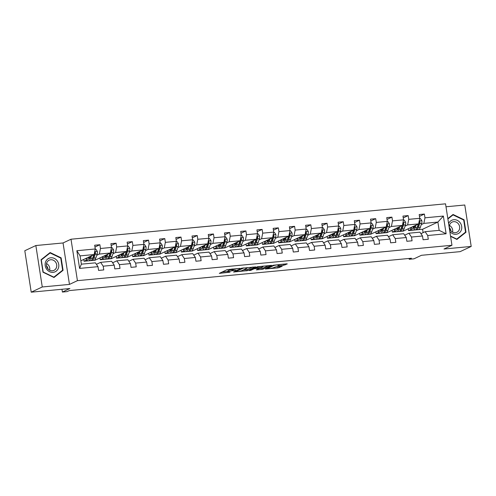 <?xml version="1.0" encoding="UTF-8"?>
<svg xmlns="http://www.w3.org/2000/svg" width="496" height="496" viewBox="0 0 496 496"><rect width="100%" height="100%" fill="white"/><g stroke="black" fill="none" stroke-linecap="round" stroke-linejoin="round"><path stroke-width="0.74" d="M239.928 268.355L227.218 269.607L219.319 273.358L230.045 272.211A3.59 0.477 171.2 0 1 227.881 272.106A3.59 0.477 171.2 0 1 228.166 271.864L228.817 271.56A3.59 0.477 171.2 0 1 233.473 270.599L235.891 270.258L234.081 270.314A3.59 0.477 171.2 0 1 231.917 270.208A3.59 0.477 171.2 0 1 232.202 269.967L232.853 269.663A3.59 0.477 171.2 0 1 237.503 268.702L239.928 268.355M31.217 292.175L24.8 250.734L35.855 245.532L42.265 286.973L31.217 292.175L69.905 288.517L62.391 292.051L67.121 291.605L69.335 290.569L411.42 258.236L409.206 259.278L413.943 258.831L421.457 255.297L460.145 251.639L471.2 246.438L464.783 205.003L446.003 206.776M283.65 265.261L287.296 263.928L286.707 263.822L273.209 265.261L265.31 269.012L278.033 267.902L282.218 266.284L276.39 266.736L273.625 267.654A3.001 0.397 171.2 0 1 270.326 268.392A3.001 0.397 171.2 0 1 267.927 268.373A3.001 0.397 171.2 0 1 268.162 268.175L273.302 265.751A3.001 0.397 171.2 0 1 276.594 265.013A3.001 0.397 171.2 0 1 279 265.038A3.001 0.397 171.2 0 1 278.764 265.236L277.822 265.713L278.492 265.751L283.65 265.261L283.476 264.139L283.929 264.083M42.265 286.973L69.465 284.406L77.426 280.662L451.961 245.266L444.001 249.011L471.2 246.438M255.545 266.929L241.459 268.262L233.56 272.013L247.733 270.605L255.527 266.811M257.331 266.761L271.51 265.354L262.155 269.402L256.327 269.861L259.582 268.293L258.993 268.187L254.119 268.807L250.821 270.363L249.327 270.549L257.331 266.761L257.405 267.263A3.001 0.397 171.2 0 1 260.698 266.526A3.001 0.397 171.2 0 1 263.103 266.544A3.001 0.397 171.2 0 1 262.868 266.749L261.057 267.598L256.184 268.224L255.595 268.119L257.405 267.263M420.924 233.659L425.122 231.682L439.165 230.355L446.115 233.771L427.707 235.513L428.29 239.264L423.088 239.754L422.505 236.003L411.482 237.045L412.064 240.796L406.863 241.285L406.28 237.534L395.256 238.576L395.839 242.333L390.637 242.823L390.054 239.072L379.031 240.114L379.614 243.865L374.412 244.354L373.829 240.603L362.805 241.645L363.388 245.396L358.186 245.886L357.604 242.135L346.58 243.176L347.163 246.927L341.961 247.423L341.378 243.672L330.355 244.714L330.937 248.465L325.736 248.955L325.153 245.204L314.129 246.245L314.712 249.996L309.51 250.486L308.927 246.735L297.904 247.777L298.487 251.528L293.285 252.024L292.702 248.267L281.678 249.314L282.261 253.065L277.059 253.555L276.477 249.804L265.453 250.846L266.036 254.597L260.834 255.087L260.251 251.336L249.228 252.377L249.81 256.128L244.609 256.624L244.026 252.867L233.002 253.909L233.585 257.666L228.383 258.156L227.8 254.405L216.777 255.446L217.36 259.197L212.158 259.687L211.575 255.936L200.551 256.978L201.134 260.729L195.932 261.218L195.35 257.467L184.326 258.509L184.909 262.266L179.707 262.756L179.124 259.005L168.101 260.047L168.683 263.798L163.482 264.287L162.899 260.536L151.875 261.578L152.458 265.329L147.256 265.819L146.673 262.068L135.65 263.109L136.233 266.86L131.031 267.356L130.448 263.605L119.424 264.647L120.007 268.398L114.805 268.888L114.223 265.137L103.199 266.178L103.782 269.929L98.58 270.419L97.997 266.668L79.589 268.41L76.849 250.716L95.257 248.973L94.68 245.222L99.876 244.733L100.459 248.484L111.482 247.442L110.906 243.691L116.101 243.195L116.684 246.946L127.708 245.904L127.131 242.153L132.327 241.664L132.909 245.415L143.933 244.373L143.356 240.622L148.552 240.132L149.135 243.883L160.158 242.842L159.582 239.091L164.777 238.595L165.36 242.352L176.384 241.31L175.807 237.553L181.003 237.063L181.586 240.814L192.609 239.773L192.033 236.022L197.228 235.532L197.811 239.283L208.835 238.241L208.258 234.49L213.454 233.994L214.036 237.751L225.06 236.71L224.483 232.953L229.679 232.463L230.262 236.214L241.285 235.172L240.709 231.421L245.904 230.931L246.487 234.682L257.511 233.641L256.934 229.89L262.13 229.4L262.713 233.151L273.736 232.109L273.16 228.358L278.355 227.862L278.938 231.613L289.962 230.572L289.385 226.821L294.581 226.331L295.163 230.082L306.187 229.04L305.61 225.289L310.806 224.8L311.389 228.551L322.412 227.509L321.836 223.758L327.031 223.262L327.614 227.013L338.638 225.971L338.061 222.22L343.257 221.731L343.84 225.482L354.863 224.44L354.287 220.689L359.482 220.199L360.065 223.95L371.089 222.909L370.512 219.158L375.708 218.662L376.29 222.419L387.314 221.377L386.737 217.62L391.933 217.13L392.516 220.881L403.539 219.84L402.963 216.089L408.165 215.599L408.741 219.35L419.765 218.308L419.188 214.557L424.39 214.061L424.967 217.818L443.374 216.076L446.115 233.771M425.122 231.682L427.707 235.513M77.426 280.662L71.009 239.221L445.544 203.825L451.961 245.266M405.052 226.133L407.613 224.93L418.636 223.888L403.341 231.08L392.317 232.122L392.038 230.299M401.723 227.701L401.326 227.887M395.045 230.845L392.317 232.122M418.636 223.888L419.765 218.308M407.613 224.93L408.741 219.35M404.699 235.191L408.896 233.213L419.92 232.171L422.505 236.003M408.896 233.213L411.482 237.045M388.827 227.664L391.387 226.461L402.411 225.42L387.116 232.618L376.092 233.659L375.813 231.837M385.497 229.233L385.101 229.419M378.82 232.376L376.092 233.659M402.411 225.42L403.539 219.84M391.387 226.461L392.516 220.881M388.473 236.722L392.671 234.751L403.694 233.709L406.28 237.534M392.671 234.751L395.256 238.576M372.601 229.195L375.162 227.993L386.186 226.951L370.89 234.149L359.867 235.191L359.588 233.368M369.272 230.764L368.875 230.95M362.595 233.907L359.867 235.191M386.186 226.951L387.314 221.377M375.162 227.993L376.29 222.419M372.248 238.26L376.445 236.282L387.469 235.24L390.054 239.072M376.445 236.282L379.031 240.114M356.376 230.733L358.937 229.524L369.96 228.482L354.665 235.681L343.641 236.722L343.362 234.899M353.047 232.302L352.65 232.488M346.369 235.439L343.641 236.722M369.96 228.482L371.089 222.909M358.937 229.524L360.065 223.95M356.023 239.791L360.22 237.813L371.244 236.772L373.829 240.603M360.22 237.813L362.805 241.645M340.151 232.264L342.711 231.062L353.735 230.02L338.439 237.218L327.416 238.26L327.137 236.437M336.821 233.833L336.424 234.019M330.144 236.976L327.416 238.26M353.735 230.02L354.863 224.44M342.711 231.062L343.84 225.482M339.797 241.323L343.995 239.351L355.018 238.303L357.604 242.135M343.995 239.351L346.58 243.176M323.925 233.796L326.486 232.593L337.509 231.551L322.214 238.75L311.19 239.791L310.911 237.968M320.596 235.364L320.199 235.55M313.918 238.508L311.19 239.791M337.509 231.551L338.638 225.971M326.486 232.593L327.614 227.013M323.572 242.854L327.769 240.882L338.793 239.841L341.378 243.672M327.769 240.882L330.355 244.714M307.7 235.333L310.26 234.124L321.284 233.083L305.989 240.281L294.965 241.323L294.686 239.5M304.37 236.902L303.974 237.088M297.693 240.039L294.965 241.323M321.284 233.083L322.412 227.509M310.26 234.124L311.389 228.551M307.346 244.392L311.544 242.414L322.567 241.372L325.153 245.204M311.544 242.414L314.129 246.245M291.474 236.865L294.035 235.662L305.059 234.62L289.763 241.812L278.74 242.86L278.461 241.037M288.145 238.433L287.748 238.619M281.468 241.577L278.74 242.86M305.059 234.62L306.187 229.04M294.035 235.662L295.163 230.082M291.121 245.923L295.318 243.945L306.342 242.904L308.927 246.735M295.318 243.945L297.904 247.777M275.249 238.396L277.81 237.193L288.833 236.152L273.538 243.35L262.514 244.392L262.235 242.569M271.92 239.965L271.523 240.151M265.242 243.108L262.514 244.392M288.833 236.152L289.962 230.572M277.81 237.193L278.938 231.613M274.896 247.454L279.093 245.483L290.117 244.441L292.702 248.267M279.093 245.483L281.678 249.314M259.024 239.928L261.584 238.725L272.608 237.683L257.312 244.881L246.289 245.923L246.01 244.1M255.694 241.496L255.297 241.688M249.017 244.64L246.289 245.923M272.608 237.683L273.736 232.109M261.584 238.725L262.713 233.151M258.67 248.992L262.868 247.014L273.891 245.973L276.477 249.804M262.868 247.014L265.453 250.846M242.798 241.465L245.359 240.262L256.382 239.221L241.087 246.413L230.063 247.454L229.784 245.632M239.469 243.034L239.072 243.22M232.791 246.177L230.063 247.454M256.382 239.221L257.511 233.641M245.359 240.262L246.487 234.682M242.445 250.523L246.642 248.546L257.666 247.504L260.251 251.336M246.642 248.546L249.228 252.377M226.573 242.997L229.133 241.794L240.157 240.752L224.862 247.95L213.838 248.992L213.559 247.169M223.243 244.565L222.847 244.751M216.566 247.709L213.838 248.992M240.157 240.752L241.285 235.172M229.133 241.794L230.262 236.214M226.219 252.055L230.417 250.083L241.44 249.042L244.026 252.867M230.417 250.083L233.002 253.909M210.347 244.528L212.908 243.325L223.932 242.284L208.636 249.482L197.613 250.523L197.334 248.701M207.018 246.097L206.621 246.283M200.341 249.24L197.613 250.523M223.932 242.284L225.06 236.71M212.908 243.325L214.036 237.751M209.994 253.592L214.191 251.615L225.215 250.573L227.8 254.405M214.191 251.615L216.777 255.446M194.122 246.066L196.683 244.863L207.706 243.815L192.411 251.013L181.387 252.055L181.108 250.232M190.793 247.634L190.396 247.82M184.115 250.778L181.387 252.055M207.706 243.815L208.835 238.241M196.683 244.863L197.811 239.283M193.769 255.124L197.966 253.146L208.99 252.104L211.575 255.936M197.966 253.146L200.551 256.978M177.897 247.597L180.457 246.394L191.481 245.353L176.185 252.551L165.162 253.592L164.883 251.77M174.567 249.166L174.17 249.352M167.89 252.309L165.162 253.592M191.481 245.353L192.609 239.773M180.457 246.394L181.586 240.814M177.543 256.655L181.741 254.684L192.764 253.642L195.35 257.467M181.741 254.684L184.326 258.509M161.671 249.128L164.232 247.926L175.255 246.884L159.96 254.082L148.936 255.124L148.657 253.301M158.342 250.697L157.945 250.883M151.664 253.84L148.936 255.124M175.255 246.884L176.384 241.31M164.232 247.926L165.36 242.352M161.318 258.193L165.515 256.215L176.539 255.173L179.124 259.005M165.515 256.215L168.101 260.047M145.446 250.666L148.006 249.457L159.03 248.415L143.735 255.614L132.711 256.655L132.432 254.832M142.116 252.235L141.72 252.421M135.439 255.372L132.711 256.655M159.03 248.415L160.158 242.842M148.006 249.457L149.135 243.883M145.092 259.724L149.29 257.746L160.313 256.705L162.899 260.536M149.29 257.746L151.875 261.578M129.22 252.197L131.781 250.995L142.805 249.953L127.509 257.151L116.486 258.193L116.207 256.37M125.891 253.766L125.494 253.952M119.214 256.909L116.486 258.193M142.805 249.953L143.933 244.373M131.781 250.995L132.909 245.415M128.867 261.256L133.064 259.284L144.088 258.236L146.673 262.068M133.064 259.284L135.65 263.109M112.995 253.729L115.556 252.526L126.579 251.484L111.284 258.683L100.26 259.724L99.981 257.901M109.666 255.297L109.269 255.483M102.988 258.441L100.26 259.724M126.579 251.484L127.708 245.904M115.556 252.526L116.684 246.946M112.642 262.787L116.839 260.815L127.863 259.774L130.448 263.605M116.839 260.815L119.424 264.647M96.77 255.266L99.33 254.057L110.354 253.016L95.058 260.214L84.035 261.256L83.756 259.433M93.44 256.835L93.043 257.021M86.763 259.972L84.035 261.256M110.354 253.016L111.482 247.442M99.33 254.057L100.459 248.484M96.416 264.325L100.614 262.347L111.637 261.305L114.223 265.137M100.614 262.347L103.199 266.178M76.849 250.716L80.092 255.88L94.128 254.553L80.854 260.797M94.128 254.553L95.257 248.973M69.465 284.406L63.048 242.966L35.855 245.532M63.048 242.966L71.009 239.221M61.963 289.267L62.391 292.051M409.082 258.459L409.206 259.278M439.165 230.355L437.881 222.065L423.838 223.392L421.278 224.595M423.107 232.63L422.586 229.264L437.881 222.065L443.374 216.076M80.092 255.88L81.375 264.163L95.412 262.837L97.997 266.668M417.948 226.164L417.551 226.35M411.271 229.307L408.543 230.59L408.264 228.768M422.586 229.264L408.543 230.59M81.375 264.163L79.589 268.41M423.838 223.392L424.967 217.818M94.959 247.045L99.876 244.733M111.185 245.514L116.101 243.195M127.41 243.976L132.327 241.664M143.635 242.445L148.552 240.132M159.861 240.913L164.777 238.595M176.086 239.376L181.003 237.063M192.312 237.844L197.228 235.532M208.537 236.313L213.454 233.994M224.762 234.775L229.679 232.463M240.988 233.244L245.904 230.931M257.213 231.713L262.13 229.4M273.439 230.181L278.355 227.862M289.664 228.644L294.581 226.331M305.889 227.112L310.806 224.8M322.115 225.581L327.031 223.262M338.34 224.043L343.257 221.731M354.566 222.512L359.482 220.199M370.791 220.98L375.708 218.662M387.016 219.443L391.933 217.13M403.242 217.911L408.165 215.599M419.467 216.38L424.39 214.061M61.132 257.839L50.127 252.545L41.056 259.737L42.991 272.211L53.99 277.506L63.066 270.314L61.132 257.839L60.667 258.056M450.585 236.381L456.921 239.425L465.992 232.24L464.064 219.759L453.059 214.47L447.832 218.612M231.775 269.012A3.59 0.477 171.2 0 0 231.744 269.086L231.917 270.208M231.83 269.663A3.59 0.477 171.2 0 0 228.644 270.438L228.817 271.56M227.881 272.106L227.707 270.99A3.59 0.477 171.2 0 1 227.993 270.748L228.644 270.438M221.991 272.062L227.788 271.517M243.127 270.066L247.56 269.483L252.786 267.028M243.424 268.138L235.55 271.579L237.441 271.51A3.59 0.477 171.2 0 0 242.098 270.549L246.785 268.342A3.59 0.477 171.2 0 0 247.07 268.107A3.59 0.477 171.2 0 0 244.906 268.001L243.393 267.914M268.658 265.527L263.438 267.983L263.612 269.105M258.999 268.565L263.438 267.983M278.926 264.573L283.476 264.139M274.877 267.065L279.372 266.457M61.622 270.996L63.066 270.314M463.599 219.982L464.064 219.759M464.554 232.915L465.992 232.24M90.526 256.246L90.142 257.337A7.26 2.951 84.6 0 1 88.369 259.346A7.26 2.951 84.6 0 1 86.515 258.137M47.523 267.412L47.064 267.623M91.574 255.756L90.65 258.41A8.748 3.553 84.6 0 1 88.505 260.828A8.748 3.553 84.6 0 1 85.752 258.49M95.189 249.321L95.957 249.246L97.346 251.391A3.032 1.234 84.6 0 1 97.191 254.064L95.846 257.92A8.748 3.553 84.6 0 1 93.707 260.332L91.729 260.518A8.748 3.553 -95.4 0 0 93.874 258.106L95.213 254.25A3.032 1.234 -95.4 0 0 95.443 252.445L94.686 251.819M93.856 254.677L92.622 258.224A8.748 3.553 84.6 0 1 90.483 260.636L88.505 260.828M88.139 257.368A7.26 2.951 -95.4 0 0 89.317 258.831M88.524 257.188A8.748 3.553 -95.4 0 0 89.336 258.813M91.097 260.443A8.748 3.553 -95.4 0 0 91.729 260.518M95.443 252.445L94.804 252.743A1.544 0.626 84.6 0 1 94.711 253.183L93.366 257.033A7.26 2.951 84.6 0 1 92.492 258.577M89.869 258.007A7.26 2.951 84.6 0 1 89.193 256.872M106.752 254.715L106.367 255.806A7.26 2.951 84.6 0 1 104.594 257.815A7.26 2.951 84.6 0 1 102.74 256.599M107.799 254.225L106.876 256.872A8.748 3.553 84.6 0 1 104.73 259.29A8.748 3.553 84.6 0 1 101.978 256.959M111.414 247.789L112.183 247.715L113.572 249.86A3.032 1.234 84.6 0 1 113.417 252.532L112.071 256.382A8.748 3.553 84.6 0 1 109.932 258.8L107.954 258.986A8.748 3.553 -95.4 0 0 110.1 256.568L111.439 252.718A3.032 1.234 -95.4 0 0 111.668 250.908L110.912 250.288M110.081 253.146L108.847 256.686A8.748 3.553 84.6 0 1 106.708 259.104L104.73 259.29M104.365 255.837A7.26 2.951 -95.4 0 0 105.543 257.3M104.749 255.657A8.748 3.553 -95.4 0 0 105.561 257.275M107.322 258.912A8.748 3.553 -95.4 0 0 107.954 258.986M111.668 250.908L111.03 251.212A1.544 0.626 84.6 0 1 110.937 251.652L109.591 255.502A7.26 2.951 84.6 0 1 108.717 257.04M106.094 256.475A7.26 2.951 84.6 0 1 105.419 255.341M122.977 253.183L122.593 254.274A7.26 2.951 84.6 0 1 120.819 256.277A7.26 2.951 84.6 0 1 118.966 255.068M124.025 252.687L123.101 255.341A8.748 3.553 84.6 0 1 120.956 257.759A8.748 3.553 84.6 0 1 118.203 255.428M127.639 246.252L128.408 246.183L129.797 248.322A3.032 1.234 84.6 0 1 129.642 251.001L128.297 254.851A8.748 3.553 84.6 0 1 126.158 257.269L124.18 257.455A8.748 3.553 -95.4 0 0 126.325 255.037L127.664 251.187A3.032 1.234 -95.4 0 0 127.894 249.376L127.137 248.75M126.306 251.615L125.073 255.155A8.748 3.553 84.6 0 1 122.934 257.573L120.956 257.759M120.59 254.305A7.26 2.951 -95.4 0 0 121.768 255.762M120.974 254.126A8.748 3.553 -95.4 0 0 121.787 255.744M123.547 257.374A8.748 3.553 -95.4 0 0 124.18 257.455M127.894 249.376L127.255 249.674A1.544 0.626 84.6 0 1 127.162 250.114L125.817 253.971A7.26 2.951 84.6 0 1 124.942 255.508M122.32 254.938A7.26 2.951 84.6 0 1 121.644 253.809M45.551 261.981A7.434 6.721 64.8 0 0 49.569 271.69A7.434 6.721 64.8 0 0 58.392 268.156A7.434 6.721 64.8 0 0 54.374 258.441A7.434 6.721 64.8 0 0 45.551 261.981M46.711 262.917A5.63 5.09 64.8 0 0 48.131 269.105A5.63 5.09 64.8 0 0 53.965 270.351A5.63 5.09 64.8 0 0 56.426 267.592A5.63 5.09 64.8 0 0 55.006 261.411A5.63 5.09 64.8 0 0 49.172 260.164A5.63 5.09 64.8 0 0 46.711 262.917M60.76 258.1L62.632 270.196L53.847 277.159L43.183 272.031L41.311 259.941L50.102 252.972L60.76 258.1M48.837 253.568L50.102 252.972M46.432 265.614A7.149 6.46 -115.2 0 1 48.019 268.987M49.65 270.221A5.63 5.09 64.8 0 0 46.519 263.568M449.822 231.458A7.434 6.721 64.8 0 0 461.323 230.076A7.434 6.721 64.8 0 0 457.455 220.441A7.434 6.721 64.8 0 0 448.607 223.597M449.643 224.843A5.63 5.09 64.8 0 0 451.062 231.024A5.63 5.09 64.8 0 0 456.897 232.271A5.63 5.09 64.8 0 0 459.358 229.518A5.63 5.09 64.8 0 0 457.938 223.336A5.63 5.09 64.8 0 0 452.104 222.09A5.63 5.09 64.8 0 0 449.643 224.843M447.888 218.972L453.034 214.898L463.692 220.026L465.564 232.116L456.773 239.084L450.535 236.084M451.769 215.493L453.034 214.898M449.364 227.534A7.149 6.46 -115.2 0 1 450.951 230.913M452.581 232.147A5.63 5.09 64.8 0 0 449.45 225.488M139.202 251.646L138.818 252.737A7.26 2.951 84.6 0 1 137.045 254.746A7.26 2.951 84.6 0 1 135.191 253.537M140.25 251.156L139.326 253.809A8.748 3.553 84.6 0 1 137.181 256.227A8.748 3.553 84.6 0 1 134.428 253.89M143.865 244.72L144.634 244.646L146.022 246.791A3.032 1.234 84.6 0 1 145.867 249.463L144.522 253.32A8.748 3.553 84.6 0 1 142.383 255.731L140.405 255.924A8.748 3.553 -95.4 0 0 142.55 253.506L143.89 249.649A3.032 1.234 -95.4 0 0 144.119 247.845L143.363 247.219M142.532 250.077L141.298 253.623A8.748 3.553 84.6 0 1 139.159 256.041L137.181 256.227M136.815 252.774A7.26 2.951 -95.4 0 0 137.993 254.231M137.2 252.588A8.748 3.553 -95.4 0 0 138.012 254.212M139.773 255.843A8.748 3.553 -95.4 0 0 140.405 255.924M144.119 247.845L143.48 248.143A1.544 0.626 84.6 0 1 143.387 248.583L142.042 252.433A7.26 2.951 84.6 0 1 141.168 253.977M138.545 253.406A7.26 2.951 84.6 0 1 137.869 252.278M155.428 250.114L155.043 251.205A7.26 2.951 84.6 0 1 153.27 253.214A7.26 2.951 84.6 0 1 151.416 251.999M156.476 249.624L155.552 252.278A8.748 3.553 84.6 0 1 153.407 254.69A8.748 3.553 84.6 0 1 150.654 252.359M160.09 243.189L160.859 243.114L162.248 245.26A3.032 1.234 84.6 0 1 162.093 247.932L160.747 251.782A8.748 3.553 84.6 0 1 158.608 254.2L156.631 254.386A8.748 3.553 -95.4 0 0 158.776 251.968L160.115 248.118A3.032 1.234 -95.4 0 0 160.344 246.307L159.588 245.687M158.757 248.546L157.523 252.086A8.748 3.553 84.6 0 1 155.384 254.504L153.407 254.69M153.041 251.236A7.26 2.951 -95.4 0 0 154.219 252.7M153.425 251.057A8.748 3.553 -95.4 0 0 154.237 252.675M155.998 254.312A8.748 3.553 -95.4 0 0 156.631 254.386M160.344 246.307L159.706 246.611A1.544 0.626 84.6 0 1 159.613 247.051L158.267 250.902A7.26 2.951 84.6 0 1 157.393 252.445M154.771 251.875A7.26 2.951 84.6 0 1 154.095 250.74M171.653 248.583L171.269 249.674A7.26 2.951 84.6 0 1 169.496 251.677A7.26 2.951 84.6 0 1 167.642 250.468M172.701 248.087L171.777 250.74A8.748 3.553 84.6 0 1 169.632 253.158A8.748 3.553 84.6 0 1 166.879 250.827M176.316 241.657L177.084 241.583L178.473 243.722A3.032 1.234 84.6 0 1 178.318 246.4L176.973 250.251A8.748 3.553 84.6 0 1 174.834 252.669L172.856 252.855A8.748 3.553 -95.4 0 0 175.001 250.437L176.34 246.586A3.032 1.234 -95.4 0 0 176.57 244.776L175.813 244.156M174.983 247.014L173.749 250.554A8.748 3.553 84.6 0 1 171.61 252.972L169.632 253.158M169.266 249.705A7.26 2.951 -95.4 0 0 170.444 251.162M169.651 249.525A8.748 3.553 -95.4 0 0 170.463 251.143M172.224 252.774A8.748 3.553 -95.4 0 0 172.856 252.855M176.57 244.776L175.931 245.074A1.544 0.626 84.6 0 1 175.838 245.514L174.493 249.37A7.26 2.951 84.6 0 1 173.619 250.908M170.996 250.344A7.26 2.951 84.6 0 1 170.32 249.209M187.879 247.045L187.494 248.143A7.26 2.951 84.6 0 1 185.721 250.145A7.26 2.951 84.6 0 1 183.867 248.936M188.926 246.555L188.003 249.209A8.748 3.553 84.6 0 1 185.857 251.627A8.748 3.553 84.6 0 1 183.105 249.296M192.541 240.12L193.31 240.052L194.699 242.191A3.032 1.234 84.6 0 1 194.544 244.863L193.198 248.719A8.748 3.553 84.6 0 1 191.059 251.137L189.081 251.323A8.748 3.553 -95.4 0 0 191.227 248.905L192.566 245.049A3.032 1.234 -95.4 0 0 192.795 243.245L192.039 242.618M191.208 245.483L189.974 249.023A8.748 3.553 84.6 0 1 187.835 251.441L185.857 251.627M185.492 248.174A7.26 2.951 -95.4 0 0 186.67 249.631M185.876 247.988A8.748 3.553 -95.4 0 0 186.688 249.612M188.449 251.243A8.748 3.553 -95.4 0 0 189.081 251.323M192.795 243.245L192.157 243.542A1.544 0.626 84.6 0 1 192.064 243.982L190.718 247.833A7.26 2.951 84.6 0 1 189.844 249.376M187.221 248.806A7.26 2.951 84.6 0 1 186.546 247.678M204.104 245.514L203.72 246.605A7.26 2.951 84.6 0 1 201.946 248.614A7.26 2.951 84.6 0 1 200.093 247.399M205.152 245.024L204.228 247.678A8.748 3.553 84.6 0 1 202.083 250.089A8.748 3.553 84.6 0 1 199.33 247.758M208.766 238.588L209.535 238.514L210.924 240.659A3.032 1.234 84.6 0 1 210.769 243.331L209.424 247.182A8.748 3.553 84.6 0 1 207.285 249.6L205.307 249.786A8.748 3.553 -95.4 0 0 207.452 247.368L208.791 243.517A3.032 1.234 -95.4 0 0 209.021 241.707L208.264 241.087M207.433 243.945L206.2 247.492A8.748 3.553 84.6 0 1 204.061 249.903L202.083 250.089M201.717 246.636A7.26 2.951 -95.4 0 0 202.895 248.099M202.101 246.456A8.748 3.553 -95.4 0 0 202.914 248.081M204.674 249.711A8.748 3.553 -95.4 0 0 205.307 249.786M209.021 241.707L208.382 242.011A1.544 0.626 84.6 0 1 208.289 242.451L206.944 246.301A7.26 2.951 84.6 0 1 206.069 247.845M203.447 247.275A7.26 2.951 84.6 0 1 202.771 246.14M220.329 243.982L219.945 245.074A7.26 2.951 84.6 0 1 218.172 247.076A7.26 2.951 84.6 0 1 216.318 245.867M221.377 243.486L220.453 246.14A8.748 3.553 84.6 0 1 218.308 248.558A8.748 3.553 84.6 0 1 215.555 246.227M224.992 237.057L225.761 236.983L227.149 239.122A3.032 1.234 84.6 0 1 226.994 241.8L225.649 245.65A8.748 3.553 84.6 0 1 223.51 248.068L221.532 248.254A8.748 3.553 -95.4 0 0 223.677 245.836L225.017 241.986A3.032 1.234 -95.4 0 0 225.246 240.176L224.49 239.556M223.659 242.414L222.425 245.954A8.748 3.553 84.6 0 1 220.286 248.372L218.308 248.558M217.942 245.105A7.26 2.951 -95.4 0 0 219.12 246.562M218.327 244.925A8.748 3.553 -95.4 0 0 219.139 246.543M220.9 248.18A8.748 3.553 -95.4 0 0 221.532 248.254M225.246 240.176L224.607 240.473A1.544 0.626 84.6 0 1 224.514 240.913L223.169 244.77A7.26 2.951 84.6 0 1 222.295 246.307M219.672 245.743A7.26 2.951 84.6 0 1 218.996 244.609M236.555 242.451L236.17 243.542A7.26 2.951 84.6 0 1 234.397 245.545A7.26 2.951 84.6 0 1 232.543 244.336M237.603 241.955L236.679 244.609A8.748 3.553 84.6 0 1 234.534 247.027A8.748 3.553 84.6 0 1 231.781 244.695M241.217 235.519L241.986 235.451L243.375 237.59A3.032 1.234 84.6 0 1 243.22 240.262L241.874 244.119A8.748 3.553 84.6 0 1 239.735 246.537L237.758 246.723A8.748 3.553 -95.4 0 0 239.903 244.305L241.242 240.455A3.032 1.234 -95.4 0 0 241.471 238.644L240.715 238.018M239.884 240.882L238.65 244.423A8.748 3.553 84.6 0 1 236.511 246.841L234.534 247.027M234.168 243.573A7.26 2.951 -95.4 0 0 235.346 245.03A8.748 3.553 -95.4 0 1 234.552 243.387M237.125 246.642A8.748 3.553 -95.4 0 0 237.758 246.723M241.471 238.644L240.833 238.942A1.544 0.626 84.6 0 1 240.74 239.382L239.394 243.232A7.26 2.951 84.6 0 1 238.52 244.776M235.898 244.206A7.26 2.951 84.6 0 1 235.222 243.077M252.78 240.913L252.396 242.005A7.26 2.951 84.6 0 1 250.623 244.013A7.26 2.951 84.6 0 1 248.769 242.804M253.828 240.424L252.904 243.077A8.748 3.553 84.6 0 1 250.759 245.495A8.748 3.553 84.6 0 1 248.006 243.158M257.443 233.988L258.211 233.914L259.6 236.059A3.032 1.234 84.6 0 1 259.445 238.731L258.1 242.581A8.748 3.553 84.6 0 1 255.961 244.999L253.983 245.185A8.748 3.553 -95.4 0 0 256.128 242.773L257.467 238.917A3.032 1.234 -95.4 0 0 257.697 237.113L256.94 236.487M256.11 239.345L254.876 242.891A8.748 3.553 84.6 0 1 252.737 245.303L250.759 245.495M250.393 242.036A7.26 2.951 -95.4 0 0 251.571 243.499M250.778 241.856A8.748 3.553 -95.4 0 0 251.59 243.48M253.351 245.111A8.748 3.553 -95.4 0 0 253.983 245.185M257.697 237.113L257.058 237.41A1.544 0.626 84.6 0 1 256.965 237.851L255.62 241.701A7.26 2.951 84.6 0 1 254.746 243.245M252.123 242.674A7.26 2.951 84.6 0 1 251.447 241.54M269.006 239.382L268.621 240.473A7.26 2.951 84.6 0 1 266.848 242.482A7.26 2.951 84.6 0 1 264.994 241.267M270.053 238.886L269.13 241.54A8.748 3.553 84.6 0 1 266.984 243.958A8.748 3.553 84.6 0 1 264.232 241.626M273.668 232.457L274.437 232.382L275.826 234.521A3.032 1.234 84.6 0 1 275.671 237.2L274.325 241.05A8.748 3.553 84.6 0 1 272.186 243.468L270.208 243.654A8.748 3.553 -95.4 0 0 272.354 241.236L273.693 237.386A3.032 1.234 -95.4 0 0 273.922 235.575L273.166 234.955M272.335 237.813L271.101 241.354A8.748 3.553 84.6 0 1 268.962 243.772L266.984 243.958M266.619 240.504A7.26 2.951 -95.4 0 0 267.797 241.967A8.748 3.553 -95.4 0 1 267.003 240.324M269.576 243.579A8.748 3.553 -95.4 0 0 270.208 243.654M273.922 235.575L273.284 235.873A1.544 0.626 84.6 0 1 273.191 236.319L271.845 240.169A7.26 2.951 84.6 0 1 270.971 241.707M268.348 241.143A7.26 2.951 84.6 0 1 267.673 240.008M285.231 237.851L284.847 238.942A7.26 2.951 84.6 0 1 283.073 240.944A7.26 2.951 84.6 0 1 281.22 239.735M286.279 237.355L285.355 240.008A8.748 3.553 84.6 0 1 283.21 242.426A8.748 3.553 84.6 0 1 280.457 240.095M289.893 230.919L290.662 230.851L292.051 232.99A3.032 1.234 84.6 0 1 291.896 235.668L290.551 239.518A8.748 3.553 84.6 0 1 288.412 241.936L286.434 242.122A8.748 3.553 -95.4 0 0 288.579 239.704L289.918 235.854A3.032 1.234 -95.4 0 0 290.148 234.044L289.391 233.418M288.56 236.282L287.327 239.822A8.748 3.553 84.6 0 1 285.188 242.24L283.21 242.426M282.844 238.973A7.26 2.951 -95.4 0 0 284.022 240.43M283.228 238.787A8.748 3.553 -95.4 0 0 284.041 240.411M285.801 242.042A8.748 3.553 -95.4 0 0 286.434 242.122M290.148 234.044L289.509 234.341A1.544 0.626 84.6 0 1 289.416 234.782L288.071 238.638A7.26 2.951 84.6 0 1 287.196 240.176M284.574 239.605A7.26 2.951 84.6 0 1 283.898 238.477M301.456 236.313L301.072 237.404A7.26 2.951 84.6 0 1 299.299 239.413A7.26 2.951 84.6 0 1 297.445 238.204M302.504 235.823L301.58 238.477A8.748 3.553 84.6 0 1 299.435 240.895A8.748 3.553 84.6 0 1 296.682 238.557M306.119 229.388L306.888 229.313L308.276 231.458A3.032 1.234 84.6 0 1 308.121 234.131L306.776 237.987A8.748 3.553 84.6 0 1 304.637 240.399L302.659 240.585A8.748 3.553 -95.4 0 0 304.804 238.173L306.144 234.317A3.032 1.234 -95.4 0 0 306.373 232.512L305.617 231.886M304.786 234.744L303.552 238.291A8.748 3.553 84.6 0 1 301.413 240.709L299.435 240.895M299.069 237.441A7.26 2.951 -95.4 0 0 300.247 238.898M299.454 237.255A8.748 3.553 -95.4 0 0 300.266 238.88M302.027 240.51A8.748 3.553 -95.4 0 0 302.659 240.585M306.373 232.512L305.734 232.81A1.544 0.626 84.6 0 1 305.641 233.25L304.296 237.1A7.26 2.951 84.6 0 1 303.422 238.644M300.799 238.074A7.26 2.951 84.6 0 1 300.123 236.939M317.682 234.782L317.297 235.873A7.26 2.951 84.6 0 1 315.524 237.882A7.26 2.951 84.6 0 1 313.67 236.666M318.73 234.292L317.806 236.939A8.748 3.553 84.6 0 1 315.661 239.357A8.748 3.553 84.6 0 1 312.908 237.026M322.344 227.856L323.113 227.782L324.502 229.927A3.032 1.234 84.6 0 1 324.347 232.599L323.001 236.449A8.748 3.553 84.6 0 1 320.862 238.867L318.885 239.053A8.748 3.553 -95.4 0 0 321.03 236.635L322.369 232.785A3.032 1.234 -95.4 0 0 322.598 230.975L321.842 230.355M321.011 233.213L319.777 236.753A8.748 3.553 84.6 0 1 317.638 239.171L315.661 239.357M315.295 235.904A7.26 2.951 -95.4 0 0 316.473 237.367M315.679 235.724A8.748 3.553 -95.4 0 0 316.491 237.342M318.252 238.979A8.748 3.553 -95.4 0 0 318.885 239.053M322.598 230.975L321.96 231.279A1.544 0.626 84.6 0 1 321.867 231.719L320.521 235.569A7.26 2.951 84.6 0 1 319.647 237.107M317.025 236.542A7.26 2.951 84.6 0 1 316.349 235.408M333.907 233.25L333.523 234.341A7.26 2.951 84.6 0 1 331.75 236.344A7.26 2.951 84.6 0 1 329.896 235.135M334.955 232.754L334.031 235.408A8.748 3.553 84.6 0 1 331.886 237.826A8.748 3.553 84.6 0 1 329.133 235.495M338.57 226.325L339.338 226.25L340.727 228.389A3.032 1.234 84.6 0 1 340.572 231.068L339.227 234.918A8.748 3.553 84.6 0 1 337.088 237.336L335.11 237.522A8.748 3.553 -95.4 0 0 337.255 235.104L338.594 231.254A3.032 1.234 -95.4 0 0 338.824 229.443L338.067 228.817M337.237 231.682L336.003 235.222A8.748 3.553 84.6 0 1 333.864 237.64L331.886 237.826M331.52 234.372A7.26 2.951 -95.4 0 0 332.698 235.829M331.905 234.193A8.748 3.553 -95.4 0 0 332.717 235.811M334.478 237.441A8.748 3.553 -95.4 0 0 335.11 237.522M338.824 229.443L338.185 229.741A1.544 0.626 84.6 0 1 338.092 230.181L336.747 234.038A7.26 2.951 84.6 0 1 335.873 235.575M333.25 235.005A7.26 2.951 84.6 0 1 332.574 233.876M350.133 231.713L349.748 232.804A7.26 2.951 84.6 0 1 347.975 234.813A7.26 2.951 84.6 0 1 346.121 233.604M351.18 231.223L350.257 233.876A8.748 3.553 84.6 0 1 348.111 236.294A8.748 3.553 84.6 0 1 345.359 233.957M354.795 224.787L355.564 224.713L356.953 226.858A3.032 1.234 84.6 0 1 356.798 229.53L355.452 233.387A8.748 3.553 84.6 0 1 353.313 235.798L351.335 235.991A8.748 3.553 -95.4 0 0 353.481 233.573L354.82 229.716A3.032 1.234 -95.4 0 0 355.049 227.912L354.293 227.286M353.462 230.144L352.228 233.69A8.748 3.553 84.6 0 1 350.089 236.108L348.111 236.294M347.746 232.841A7.26 2.951 -95.4 0 0 348.924 234.298M348.13 232.655A8.748 3.553 -95.4 0 0 348.942 234.279M350.703 235.91A8.748 3.553 -95.4 0 0 351.335 235.991M355.049 227.912L354.411 228.21A1.544 0.626 84.6 0 1 354.318 228.65L352.972 232.5A7.26 2.951 84.6 0 1 352.098 234.044M349.475 233.473A7.26 2.951 84.6 0 1 348.8 232.345M366.358 230.181L365.974 231.272A7.26 2.951 84.6 0 1 364.2 233.281A7.26 2.951 84.6 0 1 362.347 232.066M367.406 229.691L366.482 232.345A8.748 3.553 84.6 0 1 364.337 234.757A8.748 3.553 84.6 0 1 361.584 232.426M371.02 223.256L371.789 223.181L373.178 225.327A3.032 1.234 84.6 0 1 373.023 227.999L371.678 231.849A8.748 3.553 84.6 0 1 369.539 234.267L367.561 234.453A8.748 3.553 -95.4 0 0 369.706 232.035L371.045 228.185A3.032 1.234 -95.4 0 0 371.275 226.374L370.518 225.754M369.687 228.613L368.454 232.153A8.748 3.553 84.6 0 1 366.315 234.571L364.337 234.757M363.971 231.303A7.26 2.951 -95.4 0 0 365.149 232.767M364.355 231.124A8.748 3.553 -95.4 0 0 365.168 232.742M366.928 234.379A8.748 3.553 -95.4 0 0 367.561 234.453M371.275 226.374L370.636 226.678A1.544 0.626 84.6 0 1 370.543 227.118L369.198 230.969A7.26 2.951 84.6 0 1 368.323 232.512M365.701 231.942A7.26 2.951 84.6 0 1 365.025 230.807M382.583 228.65L382.199 229.741A7.26 2.951 84.6 0 1 380.426 231.744A7.26 2.951 84.6 0 1 378.572 230.535M383.631 228.154L382.707 230.807A8.748 3.553 84.6 0 1 380.562 233.225A8.748 3.553 84.6 0 1 377.809 230.894M387.246 221.724L388.015 221.65L389.403 223.789A3.032 1.234 84.6 0 1 389.248 226.467L387.903 230.318A8.748 3.553 84.6 0 1 385.764 232.736L383.786 232.922A8.748 3.553 -95.4 0 0 385.931 230.504L387.271 226.653A3.032 1.234 -95.4 0 0 387.5 224.843L386.744 224.223M385.913 227.081L384.679 230.621A8.748 3.553 84.6 0 1 382.54 233.039L380.562 233.225M380.196 229.772A7.26 2.951 -95.4 0 0 381.374 231.229M380.581 229.592A8.748 3.553 -95.4 0 0 381.393 231.21M383.154 232.841A8.748 3.553 -95.4 0 0 383.786 232.922M387.5 224.843L386.861 225.141A1.544 0.626 84.6 0 1 386.768 225.581L385.423 229.437A7.26 2.951 84.6 0 1 384.549 230.975M381.926 230.411A7.26 2.951 84.6 0 1 381.25 229.276M398.809 227.118L398.424 228.21A7.26 2.951 84.6 0 1 396.651 230.212A7.26 2.951 84.6 0 1 394.797 229.003M399.857 226.622L398.933 229.276A8.748 3.553 84.6 0 1 396.788 231.694A8.748 3.553 84.6 0 1 394.035 229.363M403.471 220.187L404.24 220.119L405.629 222.258A3.032 1.234 84.6 0 1 405.474 224.93L404.128 228.786A8.748 3.553 84.6 0 1 401.989 231.204L400.012 231.39A8.748 3.553 -95.4 0 0 402.157 228.972L403.496 225.116A3.032 1.234 -95.4 0 0 403.725 223.312L402.969 222.685M402.138 225.55L400.904 229.09A8.748 3.553 84.6 0 1 398.765 231.508L396.788 231.694M396.422 228.241A7.26 2.951 -95.4 0 0 397.6 229.698M396.806 228.055A8.748 3.553 -95.4 0 0 397.618 229.679M399.379 231.31A8.748 3.553 -95.4 0 0 400.012 231.39M403.725 223.312L403.087 223.609A1.544 0.626 84.6 0 1 402.994 224.049L401.648 227.9A7.26 2.951 84.6 0 1 400.774 229.443M398.152 228.873A7.26 2.951 84.6 0 1 397.476 227.745M415.034 225.581L414.65 226.672A7.26 2.951 84.6 0 1 412.877 228.681A7.26 2.951 84.6 0 1 411.023 227.466M416.082 225.091L415.158 227.745A8.748 3.553 84.6 0 1 413.013 230.156A8.748 3.553 84.6 0 1 410.26 227.825M419.697 218.655L420.465 218.581L421.854 220.726A3.032 1.234 84.6 0 1 421.699 223.398L420.354 227.249A8.748 3.553 84.6 0 1 418.215 229.667L416.237 229.853A8.748 3.553 -95.4 0 0 418.382 227.435L419.721 223.584A3.032 1.234 -95.4 0 0 419.951 221.774L419.194 221.154M418.364 224.012L417.13 227.559A8.748 3.553 84.6 0 1 414.991 229.97L413.013 230.156M412.647 226.703A7.26 2.951 -95.4 0 0 413.825 228.166M413.032 226.523A8.748 3.553 -95.4 0 0 413.844 228.148M415.605 229.778A8.748 3.553 -95.4 0 0 416.237 229.853M419.951 221.774L419.312 222.078A1.544 0.626 84.6 0 1 419.219 222.518L417.874 226.368A7.26 2.951 84.6 0 1 417 227.912M414.377 227.342A7.26 2.951 84.6 0 1 413.701 226.207M232.736 268.919L232.853 269.663M232.047 268.987L232.202 269.967M227.993 270.748L228.166 271.864M219.939 273.029L219.995 273.389M247.56 269.483L247.733 270.605M246.109 269.787L246.283 270.903M234.18 271.684L234.236 272.044M242.358 268.032L242.408 268.348M235.476 271.076L235.55 271.579M261.981 268.286L262.155 269.402M256.947 269.533L257.002 269.892M254.039 268.311L254.119 268.807M250.74 269.861L250.821 270.363M255.514 267.617L255.595 268.119M278.442 265.391L278.492 265.751M273.228 265.255L273.302 265.751M268.082 267.673L268.162 268.175M279.31 266.482L279.484 267.604M277.859 266.786L278.033 267.902M265.93 268.683L265.986 269.043M284.952 263.99L285.107 264.957M97.309 251.336L94.73 251.577M92.622 258.224L90.65 258.41M95.846 257.92L93.874 258.106M97.191 254.064L95.213 254.25M113.534 249.804L110.955 250.046M108.847 256.686L106.876 256.872M112.071 256.382L110.1 256.568M113.417 252.532L111.439 252.718M129.76 248.273L127.181 248.515M125.073 255.155L123.101 255.341M128.297 254.851L126.325 255.037M129.642 251.001L127.664 251.187M145.985 246.735L143.406 246.983M141.298 253.623L139.326 253.809M144.522 253.32L142.55 253.506M145.867 249.463L143.89 249.649M162.211 245.204L159.631 245.446M157.523 252.086L155.552 252.278M160.747 251.782L158.776 251.968M162.093 247.932L160.115 248.118M178.436 243.672L175.857 243.914M173.749 250.554L171.777 250.74M176.973 250.251L175.001 250.437M178.318 246.4L176.34 246.586M194.661 242.135L192.082 242.383M189.974 249.023L188.003 249.209M193.198 248.719L191.227 248.905M194.544 244.863L192.566 245.049M210.887 240.603L208.308 240.845M206.2 247.492L204.228 247.678M209.424 247.182L207.452 247.368M210.769 243.331L208.791 243.517M227.112 239.072L224.533 239.314M222.425 245.954L220.453 246.14M225.649 245.65L223.677 245.836M226.994 241.8L225.017 241.986M243.338 237.534L240.758 237.782M238.65 244.423L236.679 244.609M241.874 244.119L239.903 244.305M243.22 240.262L241.242 240.455M259.563 236.003L256.984 236.245M254.876 242.891L252.904 243.077M258.1 242.581L256.128 242.773M259.445 238.731L257.467 238.917M275.788 234.472L273.209 234.713M271.101 241.354L269.13 241.54M274.325 241.05L272.354 241.236M275.671 237.2L273.693 237.386M292.014 232.94L289.435 233.182M287.327 239.822L285.355 240.008M290.551 239.518L288.579 239.704M291.896 235.668L289.918 235.854M308.239 231.403L305.66 231.644M303.552 238.291L301.58 238.477M306.776 237.987L304.804 238.173M308.121 234.131L306.144 234.317M324.465 229.871L321.885 230.113M319.777 236.753L317.806 236.939M323.001 236.449L321.03 236.635M324.347 232.599L322.369 232.785M340.69 228.34L338.111 228.582M336.003 235.222L334.031 235.408M339.227 234.918L337.255 235.104M340.572 231.068L338.594 231.254M356.915 226.802L354.336 227.05M352.228 233.69L350.257 233.876M355.452 233.387L353.481 233.573M356.798 229.53L354.82 229.716M373.141 225.271L370.562 225.513M368.454 232.153L366.482 232.345M371.678 231.849L369.706 232.035M373.023 227.999L371.045 228.185M389.366 223.739L386.787 223.981M384.679 230.621L382.707 230.807M387.903 230.318L385.931 230.504M389.248 226.467L387.271 226.653M405.592 222.202L403.012 222.45M400.904 229.09L398.933 229.276M404.128 228.786L402.157 228.972M405.474 224.93L403.496 225.116M421.817 220.67L419.238 220.912M417.13 227.559L415.158 227.745M420.354 227.249L418.382 227.435M421.699 223.398L419.721 223.584M235.408 271.107L235.488 271.628M246.989 267.573L247.07 268.107M259.619 267.896L259.668 268.218M263.029 266.061L263.103 266.544M255.421 267.66L255.508 268.193M278.926 264.554L279 265.038M267.834 267.79L267.927 268.373"/></g></svg>
